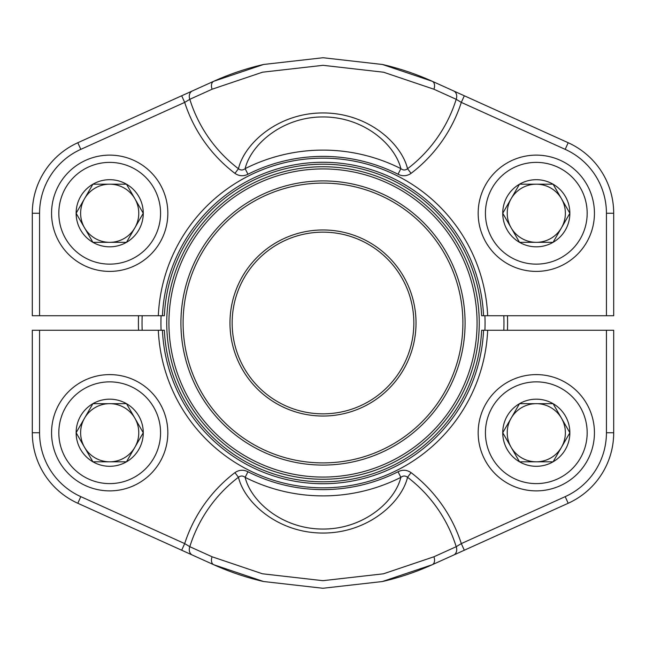<?xml version="1.0" encoding="UTF-8"?>
<svg xmlns="http://www.w3.org/2000/svg" width="646" height="646" viewBox="0 0 646 646"><rect width="100%" height="100%" fill="white"/><g stroke="black" fill="none" stroke-linecap="round" stroke-linejoin="round"><path stroke-width="0.97" d="M462.899 323A139.899 139.899 0 0 0 253.054 201.843A139.899 139.899 0 0 0 253.046 444.157A139.899 139.899 0 0 0 462.899 323M477.071 323A154.071 154.071 0 0 0 245.965 189.569A154.071 154.071 0 0 0 245.965 456.431A154.071 154.071 0 0 0 477.071 323M465.08 323A142.08 142.08 0 0 1 251.964 446.047A142.08 142.08 0 0 1 251.956 199.953A142.08 142.08 0 0 1 465.08 323M479.251 323A156.251 156.251 0 0 1 244.874 458.321A156.251 156.251 0 0 1 244.874 187.679A156.251 156.251 0 0 1 479.251 323M503.815 330.267A180.961 180.961 0 0 0 503.815 315.733M142.185 315.733A180.961 180.961 0 0 0 142.185 330.267M507.449 315.733A184.594 184.594 0 0 1 507.449 330.267M138.551 330.267A184.594 184.594 0 0 1 138.551 315.733M413.844 323A90.844 90.844 0 0 0 277.578 244.325A90.844 90.844 0 0 0 277.578 401.675A90.844 90.844 0 0 0 413.844 323M416.024 323A93.024 93.024 0 0 1 276.488 403.564A93.024 93.024 0 0 1 276.488 242.436A93.024 93.024 0 0 1 416.024 323M126.479 184.191A33.568 33.568 0 0 1 126.479 242.331A33.568 33.568 0 0 1 76.131 213.261A33.568 33.568 0 0 1 126.479 184.191L143.267 213.261L126.479 242.331L92.919 242.331L76.131 213.261L92.919 184.191L126.479 184.191L143.267 213.261L134.877 227.796A29.07 29.07 0 0 1 109.699 242.331L92.919 242.331L76.131 213.261L92.919 184.191L126.479 184.191M126.479 242.331L109.699 242.331A29.07 29.07 0 0 1 84.521 198.726A29.07 29.07 0 0 1 134.877 198.726A29.07 29.07 0 0 1 134.877 227.796L126.479 242.331M167.839 213.261A58.14 58.14 0 0 1 80.629 263.608A58.14 58.14 0 0 1 80.629 162.913A58.14 58.14 0 0 1 167.839 213.261A58.14 58.14 0 0 1 80.629 263.608A58.14 58.14 0 0 1 80.629 162.913A58.14 58.14 0 0 1 167.839 213.261M487.673 315.733L481.625 315.733A158.795 158.795 0 0 0 323 164.205A158.795 158.795 0 0 0 164.375 315.733L158.327 315.733A164.835 164.835 0 0 1 323 158.165A164.835 164.835 0 0 1 487.673 315.733L606.433 315.733L606.433 213.261A70.131 70.131 0 0 0 565.193 149.355L461.317 102.399A145.35 145.35 0 0 1 411.074 173.362L407.545 168.743C405.3 170.423 403.08 170.382 400.867 168.638C395.142 145.035 364.36 116.845 322.887 116.942C281.43 116.942 250.745 145.213 245.133 168.638L247.959 174.242C243.429 176.495 239.085 176.205 234.926 173.362A145.35 145.35 0 0 1 184.683 102.399L189.803 99.306A139.536 139.536 0 0 0 238.455 168.743C244.471 143.323 278.2 112.88 322.879 112.961C367.59 112.784 401.368 143.105 407.545 168.743A139.536 139.536 0 0 0 456.197 99.306L433.902 89.221L383.53 72.215L323.081 65.319L262.575 72.191L212.098 89.221L189.803 99.306A7.268 5.798 65.7 0 1 192.355 90.949L77.811 142.734A77.399 77.399 0 0 0 32.3 213.261L32.3 315.733L32.3 213.261A77.399 77.399 0 0 1 77.811 142.734A77.399 77.399 0 0 0 32.3 213.261A77.399 77.399 0 0 1 77.811 142.734L80.807 149.355A70.131 70.131 0 0 0 39.568 213.261L39.568 315.733L158.327 315.733M192.355 90.949L213.721 81.291L263.633 64.463L323.073 57.736L382.472 64.487L432.279 81.291L453.645 90.949A7.268 5.798 114.3 0 1 456.197 99.306L461.317 102.399L565.193 149.355L568.189 142.734A77.399 77.399 0 0 1 613.7 213.261L613.7 315.733L606.433 315.733M606.433 213.261L613.7 213.261A77.399 77.399 0 0 0 568.189 142.734L453.645 90.949M411.074 173.362C406.932 176.205 402.595 176.495 398.041 174.242L400.867 168.638A172.886 172.886 0 0 0 245.133 168.638C242.936 170.382 240.708 170.415 238.455 168.743L234.926 173.362M80.807 149.355L184.683 102.399L181.688 95.778M213.721 81.291A265.264 265.264 0 0 1 263.633 64.463A265.264 265.264 0 0 0 213.721 81.291A7.268 4.772 65.7 0 0 212.098 89.221M432.279 81.291A265.264 265.264 0 0 0 382.472 64.487A265.264 265.264 0 0 1 432.279 81.291A7.268 4.772 114.3 0 1 433.902 89.221M39.568 315.733L32.3 315.733M464.312 95.778L461.317 102.399M158.327 330.267L164.375 330.267A158.795 158.795 0 0 0 323 481.795A158.795 158.795 0 0 0 481.625 330.267L487.673 330.267A164.835 164.835 0 0 1 323 487.835A164.835 164.835 0 0 1 158.327 330.267L39.568 330.267L39.568 432.739A70.131 70.131 0 0 0 80.807 496.645L184.683 543.601A145.35 145.35 0 0 1 234.926 472.638L238.455 477.257C240.7 475.577 242.92 475.618 245.133 477.362C250.858 500.965 281.64 529.155 323.113 529.058C364.57 529.058 395.255 500.787 400.867 477.362L398.041 471.758C402.571 469.505 406.915 469.795 411.074 472.638A145.35 145.35 0 0 1 461.317 543.601L456.197 546.694A139.536 139.536 0 0 0 407.545 477.257C401.529 502.677 367.8 533.12 323.121 533.039C278.41 533.216 244.632 502.895 238.455 477.257A139.536 139.536 0 0 0 189.803 546.694L212.098 556.779L262.47 573.785L322.919 580.681L383.425 573.81L433.902 556.779L456.197 546.694A7.268 5.798 -114.3 0 1 453.645 555.051L568.189 503.266A77.399 77.399 0 0 0 613.7 432.739L613.7 330.267L613.7 432.739A77.399 77.399 0 0 1 568.189 503.266A77.399 77.399 0 0 0 613.7 432.739A77.399 77.399 0 0 1 568.189 503.266L565.193 496.645A70.131 70.131 0 0 0 606.433 432.739L606.433 330.267L487.673 330.267M453.645 555.051L432.279 564.709L382.367 581.537L322.927 588.264L263.528 581.513L213.721 564.709L192.355 555.051A7.268 5.798 -65.7 0 1 189.803 546.694L184.683 543.601L80.807 496.645L77.811 503.266A77.399 77.399 0 0 1 32.3 432.739L32.3 330.267L39.568 330.267M39.568 432.739L32.3 432.739A77.399 77.399 0 0 0 77.811 503.266L192.355 555.051M234.926 472.638C239.068 469.795 243.405 469.505 247.959 471.758L245.133 477.362A172.886 172.886 0 0 0 400.867 477.362C403.064 475.618 405.292 475.585 407.545 477.257L411.074 472.638M565.193 496.645L461.317 543.601L464.312 550.222M432.279 564.709A265.264 265.264 0 0 1 382.367 581.537A265.264 265.264 0 0 0 432.279 564.709A7.268 4.772 -114.3 0 0 433.902 556.779M213.721 564.709A265.264 265.264 0 0 0 263.528 581.513A265.264 265.264 0 0 1 213.721 564.709A7.268 4.772 -65.7 0 1 212.098 556.779M606.433 330.267L613.7 330.267M181.688 550.222L184.683 543.601M553.081 184.191A33.568 33.568 0 0 1 553.081 242.331A33.568 33.568 0 0 1 502.733 213.261A33.568 33.568 0 0 1 553.081 184.191L569.869 213.261L553.081 242.331L519.521 242.331L502.733 213.261L519.521 184.191L553.081 184.191L569.869 213.261L561.479 227.796A29.07 29.07 0 0 1 536.301 242.331L519.521 242.331L502.733 213.261L519.521 184.191L553.081 184.191M553.081 242.331L536.301 242.331A29.07 29.07 0 0 1 511.123 198.726A29.07 29.07 0 0 1 561.479 198.726A29.07 29.07 0 0 1 561.479 227.796L553.081 242.331M594.441 213.261A58.14 58.14 0 0 1 507.231 263.608A58.14 58.14 0 0 1 507.231 162.913A58.14 58.14 0 0 1 594.441 213.261A58.14 58.14 0 0 1 507.231 263.608A58.14 58.14 0 0 1 507.231 162.913A58.14 58.14 0 0 1 594.441 213.261M126.479 403.669A33.568 33.568 0 0 1 126.479 461.809A33.568 33.568 0 0 1 76.131 432.739A33.568 33.568 0 0 1 126.479 403.669L143.267 432.739L126.479 461.809L92.919 461.809L76.131 432.739L92.919 403.669L126.479 403.669L143.267 432.739L134.877 447.274A29.07 29.07 0 0 1 109.699 461.809L92.919 461.809L76.131 432.739L92.919 403.669L126.479 403.669M126.479 461.809L109.699 461.809A29.07 29.07 0 0 1 84.521 418.204A29.07 29.07 0 0 1 134.877 418.204A29.07 29.07 0 0 1 134.877 447.274L126.479 461.809M167.839 432.739A58.14 58.14 0 0 1 80.629 483.087A58.14 58.14 0 0 1 80.629 382.392A58.14 58.14 0 0 1 167.839 432.739A58.14 58.14 0 0 1 80.629 483.087A58.14 58.14 0 0 1 80.629 382.392A58.14 58.14 0 0 1 167.839 432.739M553.081 403.669A33.568 33.568 0 0 1 553.081 461.809A33.568 33.568 0 0 1 502.733 432.739A33.568 33.568 0 0 1 553.081 403.669L569.869 432.739L553.081 461.809L519.521 461.809L502.733 432.739L519.521 403.669L553.081 403.669L569.869 432.739L561.479 447.274A29.07 29.07 0 0 1 536.301 461.809L519.521 461.809L502.733 432.739L519.521 403.669L553.081 403.669M553.081 461.809L536.301 461.809A29.07 29.07 0 0 1 511.123 418.204A29.07 29.07 0 0 1 561.479 418.204A29.07 29.07 0 0 1 561.479 447.274L553.081 461.809M594.441 432.739A58.14 58.14 0 0 1 507.231 483.087A58.14 58.14 0 0 1 507.231 382.392A58.14 58.14 0 0 1 594.441 432.739A58.14 58.14 0 0 1 507.231 483.087A58.14 58.14 0 0 1 507.231 382.392A58.14 58.14 0 0 1 594.441 432.739M484.904 315.733A162.065 162.065 0 0 1 484.904 330.267M161.096 330.267A162.065 162.065 0 0 1 161.096 315.733M160.571 213.261A50.873 50.873 0 0 0 84.263 169.204A50.873 50.873 0 0 0 84.263 257.318A50.873 50.873 0 0 0 160.571 213.261M398.041 174.242A166.611 166.611 0 0 0 247.959 174.242M39.568 213.261L32.3 213.261M483.563 315.733A160.725 160.725 0 0 0 323 162.275A160.725 160.725 0 0 0 162.437 315.733M247.959 471.758A166.611 166.611 0 0 0 398.041 471.758M606.433 432.739L613.7 432.739M162.437 330.267A160.725 160.725 0 0 0 323 483.725A160.725 160.725 0 0 0 483.563 330.267M587.174 213.261A50.873 50.873 0 0 0 510.865 169.204A50.873 50.873 0 0 0 510.865 257.318A50.873 50.873 0 0 0 587.174 213.261M160.571 432.739A50.873 50.873 0 0 0 84.263 388.682A50.873 50.873 0 0 0 84.263 476.796A50.873 50.873 0 0 0 160.571 432.739M587.174 432.739A50.873 50.873 0 0 0 510.865 388.682A50.873 50.873 0 0 0 510.865 476.796A50.873 50.873 0 0 0 587.174 432.739"/></g></svg>
